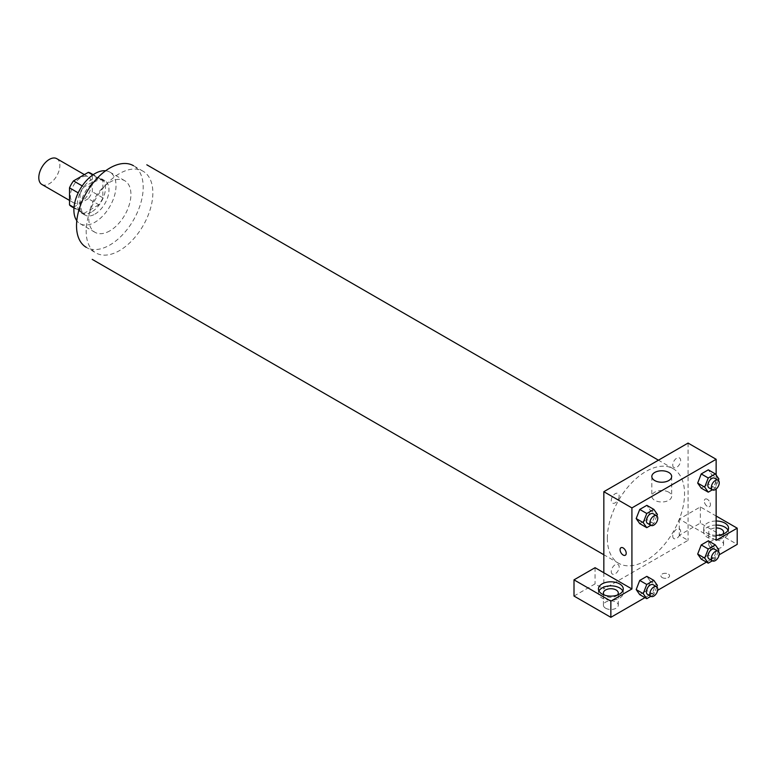 <?xml version="1.0" encoding="UTF-8"?>
<svg xmlns="http://www.w3.org/2000/svg" width="776" height="776" viewBox="0 0 776 776"><rect width="100%" height="100%" fill="white"/><g stroke="black" fill="none" stroke-linecap="round" stroke-linejoin="round"><path stroke-width="0.58" stroke-dasharray="3.88 2.91" d="M41.885 184.455A14.889 8.594 120 0 0 56.774 175.861A14.889 8.594 120 0 0 56.774 158.673M70.383 195.882A14.889 8.594 120 0 0 73.468 202.691A14.889 8.594 120 0 0 88.357 194.097A14.889 8.594 120 0 0 88.357 176.909A14.889 8.594 120 0 0 76.882 180.895A14.889 8.594 120 0 0 70.383 195.882M92.325 174.687L92.325 191.74A19.216 11.097 120 0 1 88.299 198.704L98.833 204.786A19.216 11.097 120 0 0 102.849 197.822L102.849 180.76L92.325 174.687A19.216 11.097 120 0 0 90.52 173.155M88.299 198.704L73.526 207.231A19.216 11.097 120 0 1 71.305 206.445M98.833 204.786L84.06 213.313L73.526 207.231M74.001 207.512L80.035 210.994L80.035 193.932L78.192 192.865M80.035 210.994A19.216 11.097 120 0 0 81.839 212.517A19.216 11.097 120 0 0 84.06 213.313M102.849 180.76A19.216 11.097 120 0 0 101.055 179.237A19.216 11.097 120 0 0 98.833 178.441L92.8 174.959M80.035 193.932A19.216 11.097 120 0 1 84.06 186.968L98.833 178.441M91.442 212.09A19.856 11.465 -60 0 1 81.519 213.07A19.856 11.465 -60 0 1 81.519 190.149A19.856 11.465 -60 0 1 101.365 178.684A19.856 11.465 -60 0 1 104.411 194.592A19.856 11.465 -60 0 1 91.442 212.09M94.953 214.118A19.856 11.465 120 0 0 107.922 196.619A19.856 11.465 120 0 0 104.876 180.711A19.856 11.465 120 0 0 89.579 186.027A19.856 11.465 120 0 0 80.917 206.009A19.856 11.465 120 0 0 85.03 215.097A19.856 11.465 120 0 0 94.953 214.118M84.06 186.968L82.207 185.9M102.849 197.822L92.325 191.74M105.623 170.778A29.779 17.198 -60 0 1 109.843 172.117A29.779 17.198 -60 0 1 114.412 195.979A29.779 17.198 -60 0 1 94.953 222.217A29.779 17.198 -60 0 1 80.064 223.692A29.779 17.198 -60 0 1 76.795 220.704M109.872 230.831A29.779 17.198 -60 0 1 94.982 232.305A29.779 17.198 -60 0 1 94.982 197.919A29.779 17.198 -60 0 1 124.761 180.721A29.779 17.198 -60 0 1 129.32 204.592A29.779 17.198 -60 0 1 109.872 230.831M143.094 171.254L133.443 165.686A47.152 27.218 -60 0 1 140.669 203.467A47.152 27.218 -60 0 1 109.872 245.012A47.152 27.218 -60 0 1 86.291 247.35L95.943 252.918A47.152 27.218 120 0 0 119.523 250.59A47.152 27.218 120 0 0 150.321 209.035A47.152 27.218 120 0 0 143.094 171.254A47.152 27.218 120 0 0 106.758 183.883A47.152 27.218 120 0 0 86.175 231.335A47.152 27.218 120 0 0 95.943 252.918M607.346 538.311A54.592 31.525 120 0 0 618.656 563.298A54.592 31.525 120 0 0 673.248 531.783A54.592 31.525 120 0 0 673.248 468.743A54.592 31.525 120 0 0 631.179 483.37A54.592 31.525 120 0 0 607.346 538.311M672.753 465.047A5.577 3.22 120 0 0 678.67 465.581A5.577 3.22 120 0 0 678.67 457.685A5.577 3.22 120 0 0 672.753 465.047M619.151 495.99A5.577 3.22 -60 0 1 613.234 503.352A5.577 3.22 -60 0 1 613.234 495.466A5.577 3.22 -60 0 1 619.151 495.99M603.835 572.756L603.835 588.965L688.069 540.338L679.291 535.265L700.35 523.111L737.2 544.383M688.069 443.077L688.069 540.338M672.753 536.051A5.577 3.22 120 0 0 678.67 536.575A5.577 3.22 120 0 0 678.67 528.689A5.577 3.22 120 0 0 672.753 536.051M611.265 571.543A5.577 3.22 120 0 0 617.182 572.077A5.577 3.22 120 0 0 617.182 564.191A5.577 3.22 120 0 0 611.265 571.543M662.18 577.567A4.346 2.503 0 0 0 666.914 578.11A4.346 2.503 0 0 0 669.601 575.792A4.346 2.503 0 0 0 665.255 573.289A4.346 2.503 0 0 0 660.909 575.792A4.346 2.503 0 0 0 662.18 577.567A4.346 2.503 180 0 1 660.909 575.792A4.346 2.503 180 0 1 665.255 573.28A4.346 2.503 180 0 1 669.601 575.792A4.346 2.503 180 0 1 666.914 578.11A4.346 2.503 180 0 1 662.18 577.567M710.874 547.429A7.45 4.297 0 0 0 718.993 548.36A7.45 4.297 0 0 0 723.591 544.383A7.45 4.297 0 0 0 716.141 540.086A7.45 4.297 0 0 0 708.701 544.383A7.45 4.297 0 0 0 710.874 547.429M605.59 608.209A7.45 4.297 0 0 0 613.709 609.15A7.45 4.297 0 0 0 618.297 605.173A7.45 4.297 0 0 0 610.857 600.876A7.45 4.297 0 0 0 603.408 605.173A7.45 4.297 0 0 0 605.59 608.209M644.972 597.636L657.67 590.303M706.451 562.134L719.158 554.811M574.007 596.055L595.066 583.901L603.835 588.965M722.708 534.257A7.45 4.297 180 0 1 710.874 535.265A7.45 4.297 180 0 1 708.701 532.229A7.45 4.297 180 0 1 716.141 527.932M716.141 525.071A12.406 7.168 0 0 0 707.372 527.166A12.406 7.168 0 0 0 703.735 532.229A12.406 7.168 0 0 0 716.141 539.398A12.406 7.168 0 0 0 728.548 532.229A12.406 7.168 0 0 0 728.043 530.202M716.141 535.343A12.406 7.168 180 0 1 703.735 528.175A12.406 7.168 180 0 1 707.372 523.111A12.406 7.168 180 0 1 716.141 521.016M617.424 595.047A7.45 4.297 180 0 1 605.59 596.055A7.45 4.297 180 0 1 604.291 595.047M598.956 590.992A12.406 7.168 0 0 0 598.451 593.019A12.406 7.168 0 0 0 610.857 600.178A12.406 7.168 0 0 0 623.264 593.019A12.406 7.168 0 0 0 622.759 590.992M595.066 567.692L595.066 583.901M716.141 540.338L679.291 519.057L700.35 506.903L716.141 516.021M700.35 506.903L700.35 523.111M679.291 519.057L679.291 535.265M697.682 554.074L701.232 544.936M711.864 545.887L708.313 540.843L711.873 545.877L708.313 555.024L701.223 559.118L708.313 555.024L711.864 545.887L718.886 549.942M711.864 474.883L708.313 484.02L701.223 488.123L708.313 484.02L711.864 474.883L708.313 469.839L711.864 474.883L718.886 478.938M697.682 483.079L701.232 473.932M650.375 510.385L646.825 519.522L639.734 523.616L646.835 519.522L650.375 510.385L646.835 505.341L650.375 510.385L657.398 514.439M636.194 518.572L639.744 509.434M636.194 589.576L639.744 580.438M650.375 581.389L646.835 576.345L650.385 581.379L646.825 590.526L639.734 594.62L646.835 590.526L650.375 581.389L657.398 585.434M716.141 475.038L716.141 489.025M668.767 492.197A9.923 5.733 0 0 0 657.941 490.956A9.923 5.733 0 0 0 651.821 496.252A9.923 5.733 0 0 0 661.744 501.985A9.923 5.733 0 0 0 671.667 496.252A9.923 5.733 0 0 0 668.767 492.197M625.31 555.238L625.31 555.238A4.346 2.503 -120 0 0 625.31 550.223A4.346 2.503 -120 0 0 620.975 547.72L620.965 547.72M707.372 499.308A4.346 2.503 -120 0 0 705.2 499.084A4.346 2.503 -120 0 0 705.2 504.099A4.346 2.503 -120 0 0 709.536 506.612A4.346 2.503 -120 0 0 710.205 503.129A4.346 2.503 -120 0 0 707.372 499.308A4.346 2.503 60 0 1 710.205 503.129A4.346 2.503 60 0 1 709.536 506.612A4.346 2.503 60 0 1 705.19 504.109A4.346 2.503 60 0 1 705.19 499.094A4.346 2.503 60 0 1 707.363 499.308M656.835 515.885L653.848 523.577L650.87 525.303M647.514 523.363A5.577 3.22 120 0 0 653.091 520.143A5.577 3.22 120 0 0 653.091 513.702M653.848 523.577L646.835 519.522M718.324 480.383L715.336 488.075L712.358 489.801M709.002 487.861A5.577 3.22 120 0 0 714.58 484.641A5.577 3.22 120 0 0 714.58 478.2M715.336 488.075L708.313 484.02M656.835 586.889L653.848 594.581L650.87 596.298M647.514 594.367A5.577 3.22 120 0 0 653.091 591.147A5.577 3.22 120 0 0 653.091 584.697M653.848 594.581L646.835 590.526M718.324 551.387L715.336 559.079L712.358 560.796M709.002 558.865A5.577 3.22 120 0 0 714.58 555.645A5.577 3.22 120 0 0 714.58 549.204M715.336 559.079L708.313 555.024M69.51 200.412L73.468 202.691M84.4 174.619L88.357 176.909M104.876 180.711L101.365 178.684M85.03 215.097L81.519 213.07M101.055 179.237L93.188 174.697M81.839 212.517L73.972 207.978M124.761 180.721L109.843 172.117M94.982 232.305L80.064 223.692M673.248 468.743L658.436 460.187M618.656 563.298L603.835 554.743M723.591 544.383L723.591 532.229M708.701 544.383L708.701 532.229M703.735 528.175L703.735 532.229M728.548 528.175L728.548 532.229M618.297 605.173L618.297 593.019M603.408 605.173L603.408 593.019M598.451 588.965L598.451 593.019M623.264 588.965L623.264 593.019M651.821 476.512L651.821 496.252M671.667 476.512L671.667 496.252"/><path stroke-width="1.16" d="M84.4 174.619L56.774 158.673A14.889 8.594 120 0 0 45.299 162.659A14.889 8.594 120 0 0 38.8 177.646A14.889 8.594 120 0 0 41.885 184.455L69.51 200.412M82.207 185.9L73.526 180.895L88.299 172.359A19.216 11.097 120 0 1 90.52 173.155L93.188 174.697M74.001 207.512L69.51 204.912A19.216 11.097 120 0 0 71.305 206.445L73.972 207.978M69.51 204.912L69.51 187.85A19.216 11.097 120 0 1 73.526 180.895M78.192 192.865L69.51 187.85M92.8 174.959L88.299 172.359M76.795 220.704A29.779 17.198 -60 0 1 80.064 189.305A29.779 17.198 -60 0 1 105.623 170.778M86.291 247.35A47.152 27.218 -60 0 1 86.291 192.904A47.152 27.218 -60 0 1 133.443 165.686M603.835 572.756L595.066 567.692L574.007 579.847L610.857 601.119L631.916 588.965L603.835 572.756L603.835 491.703L688.069 443.077L716.141 459.285L716.141 475.038M574.007 579.847L574.007 596.055L610.857 617.327L644.972 597.636M657.67 590.303L706.451 562.134M719.158 554.811L737.2 544.383L737.2 528.175L716.141 540.338L716.141 489.025M716.141 527.932A7.45 4.297 180 0 1 721.408 529.193A7.45 4.297 180 0 1 723.591 532.229A7.45 4.297 180 0 1 722.708 534.257M728.043 530.202A12.406 7.168 0 0 0 716.141 525.071M716.141 521.016A12.406 7.168 180 0 1 728.548 528.175A12.406 7.168 180 0 1 716.141 535.343M604.291 595.047A7.45 4.297 180 0 1 603.408 593.019A7.45 4.297 180 0 1 610.857 588.722A7.45 4.297 180 0 1 618.297 593.019A7.45 4.297 180 0 1 617.424 595.047M622.759 590.992A12.406 7.168 0 0 0 602.079 587.956A12.406 7.168 0 0 0 598.956 590.992M602.079 583.901A12.406 7.168 180 0 1 615.601 582.349A12.406 7.168 180 0 1 623.264 588.965A12.406 7.168 180 0 1 610.857 596.133A12.406 7.168 180 0 1 598.451 588.965A12.406 7.168 180 0 1 602.079 583.901M610.857 601.119L610.857 617.327M716.141 516.021L737.2 528.175M708.245 548.991L701.223 544.936L708.313 540.843L701.223 544.936L697.682 554.074L701.223 559.118L697.682 554.074L704.695 558.128L708.245 548.991L715.336 544.898L718.886 549.942L718.324 551.387M712.358 489.801L708.245 492.168L701.223 488.123L697.673 483.089M708.245 492.168L704.695 487.124L708.245 477.987L701.223 473.932L708.313 469.839L701.223 473.932L697.682 483.079L701.223 488.123M650.87 525.303L646.757 527.67L639.734 523.616L636.184 518.581L639.734 509.434L646.835 505.341L639.734 509.434L646.757 513.489L653.848 509.395L657.398 514.439L656.835 515.885M646.757 584.483L639.734 580.438L646.835 576.345L639.734 580.438L636.194 589.576L639.734 594.62L636.194 589.576L643.207 593.63L646.757 584.483L653.848 580.39L657.398 585.434L656.835 586.889M631.916 588.965L631.916 507.911L716.141 459.285M668.767 472.458A9.923 5.733 180 0 1 671.667 476.512A9.923 5.733 180 0 1 661.744 482.235A9.923 5.733 180 0 1 651.821 476.512A9.923 5.733 180 0 1 657.941 471.216A9.923 5.733 180 0 1 668.767 472.458M631.916 507.911L603.835 491.703M620.975 547.72A4.346 2.503 -120 0 0 620.305 551.193A4.346 2.503 -120 0 0 623.138 555.024A4.346 2.503 60 0 1 620.305 551.202A4.346 2.503 60 0 1 620.965 547.72A4.346 2.503 60 0 1 625.31 550.223A4.346 2.503 60 0 1 625.31 555.238A4.346 2.503 60 0 1 623.138 555.024A4.346 2.503 -120 0 0 625.31 555.238M646.757 527.67L643.207 522.626L646.757 513.489M656.603 515.73L653.091 513.702A5.577 3.22 120 0 0 648.794 515.196A5.577 3.22 120 0 0 646.36 520.812A5.577 3.22 120 0 0 647.514 523.363L651.025 525.391A5.577 3.22 120 0 0 656.603 522.17A5.577 3.22 120 0 0 656.603 515.73A5.577 3.22 120 0 0 652.306 517.223A5.577 3.22 120 0 0 649.871 522.84A5.577 3.22 120 0 0 651.025 525.391M639.734 523.616L636.194 518.572L643.207 522.626M653.848 509.395L646.835 505.341M708.245 477.987L715.336 473.894L718.886 478.938L718.324 480.383M718.091 480.228L714.58 478.2A5.577 3.22 120 0 0 710.283 479.694A5.577 3.22 120 0 0 707.848 485.31A5.577 3.22 120 0 0 709.002 487.861L712.513 489.889A5.577 3.22 120 0 0 718.091 486.668A5.577 3.22 120 0 0 718.091 480.228A5.577 3.22 120 0 0 713.794 481.721A5.577 3.22 120 0 0 711.359 487.338A5.577 3.22 120 0 0 712.513 489.889M704.695 487.124L697.682 483.079M715.336 473.894L708.313 469.839M650.87 596.298L646.757 598.674L643.207 593.63M656.603 586.724L653.091 584.697A5.577 3.22 120 0 0 648.794 586.2A5.577 3.22 120 0 0 646.36 591.807A5.577 3.22 120 0 0 647.514 594.367L651.025 596.385A5.577 3.22 120 0 0 656.603 593.165A5.577 3.22 120 0 0 656.603 586.724A5.577 3.22 120 0 0 652.306 588.218A5.577 3.22 120 0 0 649.871 593.834A5.577 3.22 120 0 0 651.025 596.385M646.757 598.674L639.734 594.62M653.848 580.39L646.835 576.345M712.358 560.796L708.245 563.172L704.695 558.128M718.091 551.232L714.58 549.204A5.577 3.22 120 0 0 710.283 550.698A5.577 3.22 120 0 0 707.848 556.314A5.577 3.22 120 0 0 709.002 558.865L712.513 560.893A5.577 3.22 120 0 0 718.091 557.672A5.577 3.22 120 0 0 718.091 551.232A5.577 3.22 120 0 0 713.794 552.725A5.577 3.22 120 0 0 711.359 558.332A5.577 3.22 120 0 0 712.513 560.893M708.245 563.172L701.223 559.118M715.336 544.898L708.313 540.843M658.436 460.187L146.819 164.803M603.835 554.743L92.218 259.368"/></g></svg>
